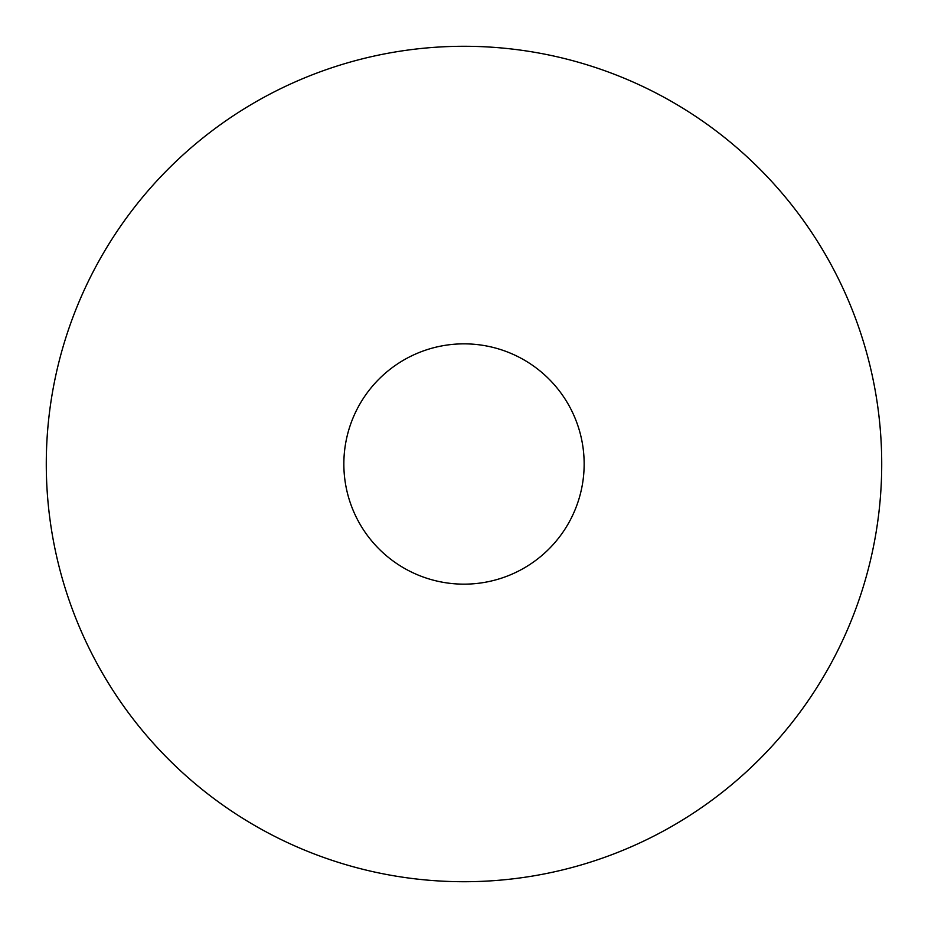 <?xml version="1.0" encoding="UTF-8"?>
<svg xmlns="http://www.w3.org/2000/svg" width="928" height="928" viewBox="0 0 928 928"><rect width="100%" height="100%" fill="white"/><g stroke="black" fill="none" stroke-linecap="round" stroke-linejoin="round"><path stroke-width="1.39" d="M464 343.847A120.153 120.153 0 0 1 584.153 464A120.153 120.153 0 0 1 464 584.153A120.153 120.153 0 0 1 343.847 464A120.153 120.153 0 0 1 464 343.847M664.262 97.417A417.716 417.716 0 0 0 97.417 263.738A417.716 417.716 0 0 0 263.738 830.583A417.716 417.716 0 0 0 830.583 664.262A417.716 417.716 0 0 0 664.262 97.417"/></g></svg>
